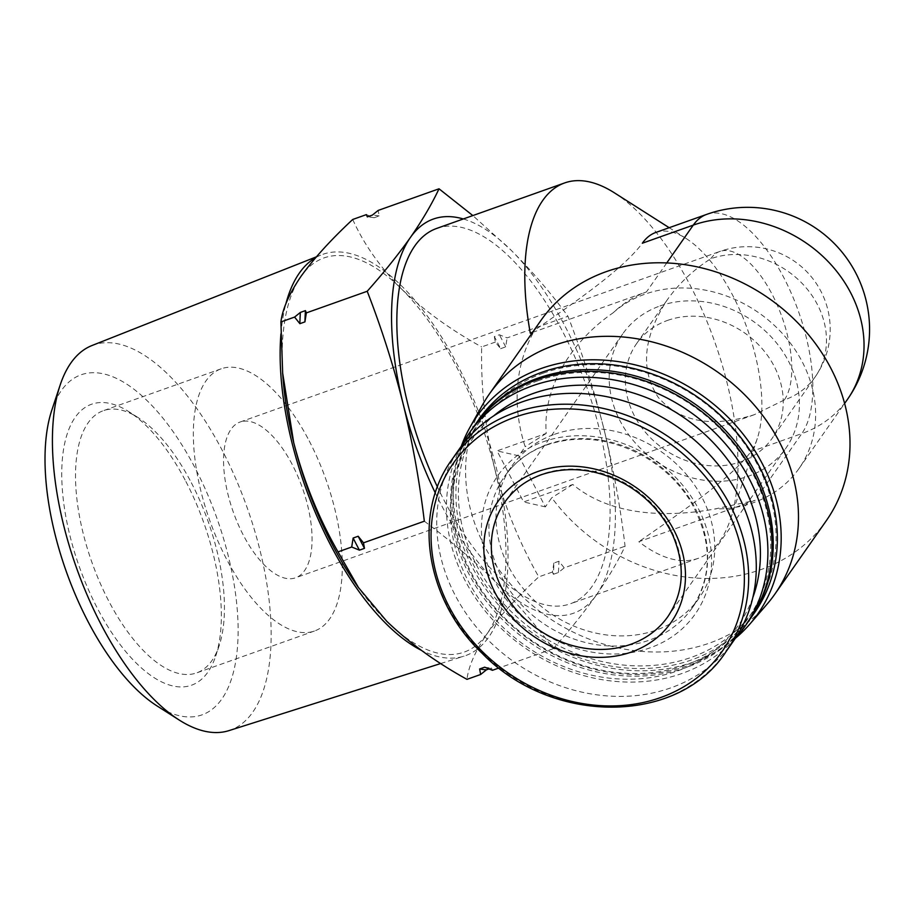 <?xml version="1.0" encoding="UTF-8"?>
<svg xmlns="http://www.w3.org/2000/svg" width="913" height="913" viewBox="0 0 913 913"><rect width="100%" height="100%" fill="white"/><g stroke="black" fill="none" stroke-linecap="round" stroke-linejoin="round"><path stroke-width="0.68" stroke-dasharray="4.57 3.42" d="M667.529 320.417A82.684 70.723 35 0 1 761.647 348.081A82.684 70.723 35 0 1 772.01 438.502A82.684 70.723 35 0 1 663.717 448.968A82.684 70.723 35 0 1 636.589 343.608A82.684 70.723 35 0 1 667.529 320.417M784.301 399.985L754.264 414.707C712.014 427.923 680.002 422.126 658.216 397.338C640.127 369.742 643.072 337.331 667.061 300.126C678.633 283.783 693.207 269.974 710.77 258.721A82.684 70.723 35 0 1 804.878 286.385A82.684 70.723 35 0 1 815.241 376.807A82.684 70.723 35 0 1 784.301 399.985A82.684 36.6 -109.6 0 0 772.113 294.283A82.684 36.6 -109.6 0 0 719.843 251.452L240.119 422.011A82.684 36.6 -109.6 0 1 292.388 464.831A82.684 36.6 -109.6 0 1 295.504 577.815A82.684 36.6 -109.6 0 1 233.329 512.17A82.684 36.6 -109.6 0 1 240.119 422.011M596.497 594.831C608.286 577.815 617.816 561.609 625.074 546.202C620.269 506.201 613.194 467.011 603.835 428.631A209.191 92.59 -109.6 0 1 596.497 594.831A209.191 92.59 -109.6 0 1 496.124 582.334C517.443 603.641 536.49 625.747 553.267 648.675C569.838 630.073 584.24 612.121 596.497 594.831M463.325 218.96A209.191 92.59 -109.6 0 1 510.812 249.922A209.191 92.59 -109.6 0 1 603.835 428.631C594.158 390.365 582.186 352.909 567.954 316.263C551.178 293.335 532.131 271.229 510.812 249.922L472.843 215.571M436.734 228.41A199.228 88.184 -109.6 0 1 562.693 331.613A199.228 88.184 -109.6 0 1 570.203 603.847A199.228 88.184 -109.6 0 1 437.43 486.949M614.369 192.814A199.228 88.184 -109.6 0 1 690.616 286.134A199.228 88.184 -109.6 0 1 730.446 519.314A199.228 88.184 -109.6 0 1 698.125 558.368A199.228 88.184 -109.6 0 1 638.838 541.706L754.983 500.404L801.797 433.595A122.022 104.379 -145 0 0 847.469 399.392M532.519 332.423L646.45 291.92C634.17 296.383 623.02 303.378 613 312.908C574.962 338.826 542.425 384.133 546.214 433.424L497.049 450.896L523.628 501.956L572.793 484.472C611.368 516.553 668.065 517.557 715.05 508.94L754.983 500.404M826.322 520.672A174.326 149.104 35 0 1 551.76 497.756L545.358 506.875L518.778 455.815L525.18 446.697A174.326 149.104 35 0 1 540.816 320.589M766.852 604.395A174.326 149.104 35 0 1 546.465 616.275A174.326 149.104 35 0 1 482.418 405.064M655.739 232.484A122.022 54.015 -109.6 0 1 686.188 238.533A122.022 54.015 -109.6 0 1 747.507 329.365A122.022 54.015 -109.6 0 1 757.288 438.514A122.022 54.015 -109.6 0 1 750.885 451.707C731.142 478.286 682.273 511.508 638.838 541.706M530.305 333.211C573.364 303.31 622.632 269.78 642.353 243.212M424.328 521.209C450.543 540.77 474.475 561.153 496.124 582.334A209.191 92.59 -109.6 0 1 435.307 492.963M613 312.908A122.022 104.379 35 0 1 768.643 320.349A122.022 104.379 35 0 1 799.046 468.483A122.022 104.379 35 0 1 715.05 508.94M546.214 433.424L525.18 446.697M572.793 484.472L551.76 497.756M733.55 640.915A167.353 143.147 35 0 1 514.35 662.096A167.353 143.147 35 0 1 459.456 448.831M554.442 434.337A114.559 97.988 35 0 1 684.841 472.66A114.559 97.988 35 0 1 699.198 597.935A114.559 97.988 35 0 1 549.158 612.44A114.559 97.988 35 0 1 511.577 466.452A114.559 97.988 35 0 1 554.442 434.337M752.814 597.581A162.366 138.879 35 0 1 525.683 645.936A162.366 138.879 35 0 1 493.613 415.929M735.079 638.678A168.346 143.992 35 0 1 524.53 647.579A168.346 143.992 35 0 1 461.031 446.64M749.174 620.361A168.346 143.992 35 0 1 528.673 641.668A168.346 143.992 35 0 1 473.448 427.136M537.928 380.789A166.349 142.291 35 0 1 770.618 550.676A166.349 142.291 35 0 1 527.178 637.228A166.349 142.291 35 0 1 537.928 380.789M749.767 619.505A168.346 143.992 35 0 1 529.86 639.979A168.346 143.992 35 0 1 474.041 426.291M754.503 612.749A168.346 143.992 35 0 1 534.002 634.056A168.346 143.992 35 0 1 478.777 419.524M543.258 373.177A166.349 142.291 35 0 1 775.947 543.075A166.349 142.291 35 0 1 532.507 629.628A166.349 142.291 35 0 1 543.258 373.177M735.604 638.107A171.712 146.879 35 0 1 532.941 635.574A171.712 146.879 35 0 1 461.396 445.943M545.358 506.875L523.628 501.956M518.778 455.815L497.049 450.896M659.996 305.958A99.608 85.206 35 0 1 773.391 339.282A99.608 85.206 35 0 1 785.876 448.226A99.608 85.206 35 0 1 655.397 460.825A99.608 85.206 35 0 1 622.723 333.884A99.608 85.206 35 0 1 659.996 305.958M494.321 336.566L495.325 342.09L500.621 348.675A237.563 105.155 70.4 0 0 494.321 336.566L499.377 334.774L507.103 337.89L567.954 316.263M495.325 342.09L481.653 346.94C480.9 388.071 485.157 428.265 494.424 467.524C504.592 506.441 519.371 542.893 538.773 576.879C517.043 597.113 499.81 616.058 487.086 633.736C475.285 651.072 468.574 666.285 466.965 679.352M352.715 219.474C363.694 243.874 379.922 266.984 401.4 288.828C423.769 310.329 450.52 329.696 481.653 346.94M366.387 214.612L374.125 217.739L379.169 215.936L378.176 210.424M553.871 563.036L552.445 572.029L553.381 574.3A237.563 105.155 70.4 0 0 553.871 563.036L558.927 561.244L564.223 567.84L625.074 546.202M552.445 572.029L538.773 576.879M500.621 348.675L505.676 346.883L507.103 337.89M488.957 668.932L491.479 668.031L492.415 670.302M553.381 574.3L558.425 572.508L564.223 567.84M553.267 648.675L498.989 667.974M283.121 379.317A209.191 92.59 -109.6 0 1 301.028 276.319A209.191 92.59 -109.6 0 1 401.4 288.828A209.191 92.59 -109.6 0 1 494.424 467.524A209.191 92.59 -109.6 0 1 487.086 633.736A209.191 92.59 -109.6 0 1 386.713 621.228A209.191 92.59 -109.6 0 1 358.82 588.063M484.689 667.186A237.563 105.155 70.4 0 0 491.479 668.031M558.425 572.508A237.563 105.155 70.4 0 0 558.927 561.244M505.676 346.883A237.563 105.155 70.4 0 0 499.377 334.774M374.125 217.739A237.563 105.155 70.4 0 0 367.323 216.895M379.169 215.936A237.563 105.155 70.4 0 0 372.378 215.091M315.727 257.603A212.969 94.267 -109.6 0 1 321.353 254.875A212.969 94.267 -109.6 0 1 457.367 364.686A212.969 94.267 -109.6 0 1 464.021 656.15A212.969 94.267 -109.6 0 1 421.384 650.341M280.93 333.884A212.969 94.267 -109.6 0 1 285.872 303.846M91.985 345.525A204.386 90.467 -109.6 0 1 222.521 450.908A204.386 90.467 -109.6 0 1 228.901 730.64M51.836 410.108A180.489 79.888 -109.6 0 1 195.222 468.221A180.489 79.888 -109.6 0 1 235.908 660.236A180.489 79.888 -109.6 0 1 156.99 705.897M185.898 481.528A149.116 66.01 -109.6 0 1 215.708 656.07A149.116 66.01 -109.6 0 1 79.374 566.905A149.116 66.01 -109.6 0 1 128.824 411.683A149.116 66.01 -109.6 0 1 185.898 481.528M309.187 440.876A139.164 61.593 -109.6 0 1 314.426 631.031A139.164 61.593 -109.6 0 1 209.773 520.547A139.164 61.593 -109.6 0 1 221.197 368.795A139.164 61.593 -109.6 0 1 309.187 440.876M191.353 482.772A139.164 61.593 -109.6 0 1 219.177 645.651A139.164 61.593 -109.6 0 1 196.603 672.915A139.164 61.593 -109.6 0 1 91.951 562.431A139.164 61.593 -109.6 0 1 103.374 410.679A139.164 61.593 -109.6 0 1 138.091 417.583A139.164 61.593 -109.6 0 1 191.353 482.772M706.662 214.384A122.022 54.015 -109.6 0 1 791.628 294.02A122.022 54.015 -109.6 0 1 801.797 433.595L750.885 451.707M666.764 262.933L646.45 291.92M725.938 651.779A167.353 143.147 35 0 1 506.738 672.961A167.353 143.147 35 0 1 451.844 459.696M542.904 441.903A120.527 103.101 35 0 1 711.501 564.999A120.527 103.101 35 0 1 535.109 627.71A120.527 103.101 35 0 1 542.904 441.903M547.332 444.471A114.559 97.988 35 0 1 677.731 482.806A114.559 97.988 35 0 1 692.088 608.081A114.559 97.988 35 0 1 542.048 622.586A114.559 97.988 35 0 1 504.467 476.597A114.559 97.988 35 0 1 547.332 444.471M622.723 333.884L504.855 502.07A99.608 85.206 35 0 1 542.139 474.144A99.608 85.206 35 0 1 655.523 507.468A99.608 85.206 35 0 1 668.008 616.412L785.876 448.226M710.77 258.721A82.684 36.6 -109.6 0 1 719.843 251.452A82.684 82.684 0 0 1 815.241 376.807L772.01 438.502M636.589 343.608L667.061 300.126M698.125 558.368L570.203 603.847M686.188 238.533L669.172 227.702M757.288 438.514L730.446 519.314M799.046 468.483L844.605 403.466M699.198 597.935L692.088 608.081C713.11 575.27 712.38 539.355 689.897 500.324C678.199 481.904 662.621 467.114 643.163 455.941C610.341 438.229 578.18 434.588 546.682 444.996C528.889 451.456 514.818 461.989 504.467 476.597L511.577 466.452M440.717 663.534L464.021 656.15M316.377 256.838L321.353 254.875M754.264 414.707L295.504 577.815M221.197 368.795L103.374 410.679M314.426 631.031L196.603 672.915M138.091 417.583L128.824 411.683M219.177 645.651L215.708 656.07"/><path stroke-width="1.37" d="M472.843 215.571L439.016 188.797C431.849 204.056 422.331 220.273 410.439 237.426A209.191 92.59 -109.6 0 1 463.325 218.96M435.307 492.963A209.191 92.59 -109.6 0 1 403.09 403.626A209.191 92.59 -109.6 0 1 410.439 237.426C398.296 254.567 383.882 272.519 367.209 291.27C381.451 327.915 393.412 365.36 403.09 403.626C412.448 442.018 419.535 481.208 424.328 521.209L363.488 542.836L364.481 548.348L359.437 550.151L351.699 547.024L338.027 551.886C318.626 517.922 303.846 481.471 293.689 442.531L282.665 373.063L280.907 321.947C282.516 308.868 289.227 293.666 301.028 276.319C313.764 258.641 330.997 239.697 352.715 219.474L366.387 214.612L367.323 216.895L372.378 215.091L378.176 210.424L439.016 188.797M437.43 486.949A199.228 88.184 -109.6 0 1 436.734 228.41L564.656 182.931A199.228 88.184 -109.6 0 1 614.369 192.814L669.172 227.702M564.656 182.931A199.228 88.184 -109.6 0 0 530.305 333.211L532.519 332.423M461.396 445.943A171.712 146.879 35 0 1 469.853 427.524L482.418 405.064A174.326 149.104 35 0 1 489.288 394.119L540.816 320.589A174.326 149.104 35 0 1 606.049 271.709A174.326 149.104 35 0 1 804.479 330.038A174.326 149.104 35 0 1 826.322 520.672L774.795 594.203A174.326 149.104 35 0 1 766.852 604.395L750.03 623.876A171.712 146.879 35 0 1 735.604 638.107M489.288 394.119A174.326 149.104 35 0 1 554.522 345.24A174.326 149.104 35 0 1 752.951 403.569A174.326 149.104 35 0 1 774.795 594.203M844.605 403.466L847.469 399.392A122.022 104.379 -145 0 0 850.631 292.708A122.022 104.379 -145 0 0 693.275 225.112L642.353 243.212A122.022 54.015 -109.6 0 1 655.739 232.484L706.662 214.384A122.022 54.015 -109.6 0 0 693.275 225.112L666.764 262.933M537.7 471.576A105.588 90.319 35 0 1 685.401 579.413A105.588 90.319 35 0 1 530.875 634.341A105.588 90.319 35 0 1 537.7 471.576M451.844 459.696L459.456 448.831A167.353 143.147 35 0 1 522.076 401.914A167.353 143.147 35 0 1 712.574 457.904A167.353 143.147 35 0 1 733.55 640.915L725.938 651.779C678.701 724.956 552.205 725.664 482.292 653.457C425.72 600.081 412.071 513.905 451.844 459.696A167.353 143.147 35 0 1 514.464 412.779A167.353 143.147 35 0 1 704.962 468.768A167.353 143.147 35 0 1 725.938 651.779M493.613 415.929A162.366 138.879 35 0 1 533.181 393.492A162.366 138.879 35 0 1 705.304 434.793A162.366 138.879 35 0 1 752.814 597.581M461.031 446.64A168.346 143.992 35 0 1 469.305 433.047A168.346 143.992 35 0 1 532.302 385.845A168.346 143.992 35 0 1 723.929 442.177A168.346 143.992 35 0 1 745.031 626.272A168.346 143.992 35 0 1 735.079 638.678M469.305 433.047L473.448 427.136A168.346 143.992 35 0 1 536.445 379.934A168.346 143.992 35 0 1 728.072 436.254A168.346 143.992 35 0 1 749.174 620.361L745.031 626.272M474.041 426.291A168.346 143.992 35 0 1 474.634 425.447A168.346 143.992 35 0 1 537.631 378.244A168.346 143.992 35 0 1 729.259 434.565A168.346 143.992 35 0 1 750.36 618.672A168.346 143.992 35 0 1 749.767 619.505M474.634 425.447L478.777 419.524A168.346 143.992 35 0 1 541.774 372.321A168.346 143.992 35 0 1 733.401 428.654A168.346 143.992 35 0 1 754.503 612.749L750.36 618.672M469.853 427.524A171.712 146.879 35 0 1 540.873 368.601A171.712 146.879 35 0 1 741.105 431.655A171.712 146.879 35 0 1 750.03 623.876M294.579 317.085L300.377 312.417A237.563 105.155 70.4 0 0 299.875 323.681L294.579 317.085L280.907 321.947M300.377 312.417L305.433 310.625L306.357 312.897L304.931 321.878L299.875 323.681M367.209 291.27L306.357 312.897M486.435 669.822L480.637 674.49L479.633 668.978A237.563 105.155 70.4 0 0 486.435 669.822L488.957 668.932M480.637 674.49L466.965 679.352C435.832 662.13 409.081 642.752 386.713 621.228L358.501 587.595L338.027 551.886M498.989 667.974L492.415 670.302L484.689 667.186L479.633 668.978M351.699 547.024L353.137 538.042L358.181 536.251L363.488 542.836M358.82 588.063A209.191 92.59 -109.6 0 1 355.808 583.772A209.191 92.59 -109.6 0 1 293.689 442.531A209.191 92.59 -109.6 0 1 283.121 379.317L282.619 373.063M358.181 536.251A237.563 105.155 70.4 0 0 364.481 548.348M353.137 538.042A237.563 105.155 70.4 0 0 359.437 550.151M305.433 310.625A237.563 105.155 70.4 0 0 304.931 321.878M421.384 650.341A212.969 94.267 -109.6 0 1 280.93 333.884M285.872 303.846A212.969 94.267 -109.6 0 1 315.727 257.603M440.717 663.534L228.901 730.64A204.386 90.467 -109.6 0 1 179.222 720.049A204.386 90.467 -109.6 0 1 76.521 567.92A204.386 90.467 -109.6 0 1 60.144 385.092A204.386 90.467 -109.6 0 1 91.985 345.525L316.377 256.838M179.222 720.049L156.99 705.897A180.489 79.888 -109.6 0 1 66.295 571.549A180.489 79.888 -109.6 0 1 51.836 410.108L60.144 385.092M514.761 417.252A164.055 140.328 35 0 1 744.243 584.799A164.055 140.328 35 0 1 504.159 670.153A164.055 140.328 35 0 1 514.761 417.252M668.008 616.412A99.608 85.206 35 0 1 537.54 629.023A99.608 85.206 35 0 1 504.855 502.07C513.825 489.414 526.025 480.272 541.477 474.669C568.833 465.619 596.805 468.791 625.394 484.198C647.123 496.832 662.986 514.019 672.995 535.748C685.435 565.729 683.78 592.605 668.008 616.412M847.469 399.392A122.022 122.022 0 0 0 706.662 214.384M355.808 583.772L358.467 587.618"/></g></svg>
